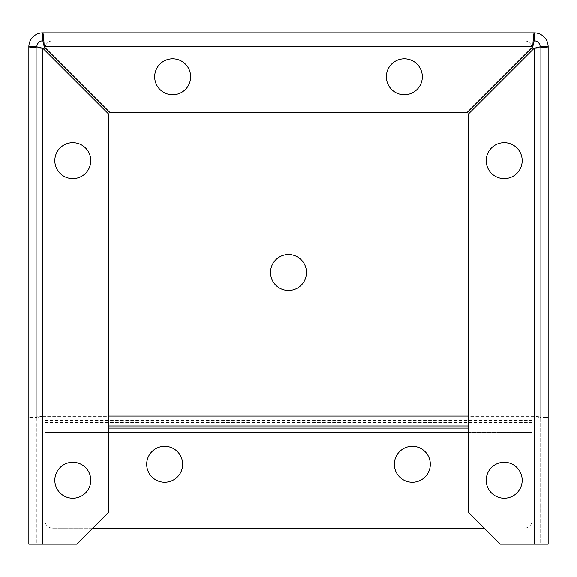 <?xml version="1.0" encoding="UTF-8"?>
<svg xmlns="http://www.w3.org/2000/svg" width="577" height="577" viewBox="0 0 577 577"><rect width="100%" height="100%" fill="white"/><g stroke="black" fill="none" stroke-linecap="round" stroke-linejoin="round"><path stroke-width="0.43" stroke-dasharray="2.88 2.16" d="M154.679 76.784A17.974 17.974 0 0 0 181.647 92.356A17.974 17.974 0 0 0 181.647 61.22A17.974 17.974 0 0 0 154.679 76.784M386.366 76.784A17.974 17.974 0 0 0 413.334 92.356A17.974 17.974 0 0 0 413.334 61.22A17.974 17.974 0 0 0 386.366 76.784M54.815 160.673A17.974 17.974 0 0 0 81.775 176.237A17.974 17.974 0 0 0 81.775 145.108A17.974 17.974 0 0 0 54.815 160.673M54.815 480.244A17.974 17.974 0 0 0 81.775 495.809A17.974 17.974 0 0 0 81.775 464.673A17.974 17.974 0 0 0 54.815 480.244M486.231 160.673A17.974 17.974 0 0 0 513.198 176.237A17.974 17.974 0 0 0 513.198 145.108A17.974 17.974 0 0 0 486.231 160.673M486.231 480.244A17.974 17.974 0 0 0 513.198 495.809A17.974 17.974 0 0 0 513.198 464.673A17.974 17.974 0 0 0 486.231 480.244M540.159 47.841L534.172 48.237L468.257 114.152L468.257 416.327L534.172 416.327L548.15 417.503L548.15 46.824L540.159 46.824L536.444 47.891M534.172 416.327L468.257 416.327L468.257 114.152L534.172 48.237L468.257 114.152L468.257 512.196L500.216 544.154L540.159 544.154L540.159 46.824L540.159 417.503L548.15 417.503L548.15 544.154L540.159 544.154L540.159 417.503L534.172 416.327L534.172 48.237L534.172 416.327M43.845 40.837L44.241 46.824L110.157 112.739L466.843 112.739L532.759 46.824L533.155 40.837M28.85 417.503L28.85 544.154L36.841 544.154L36.841 417.503L42.828 416.327L28.85 417.503L36.841 417.503L36.841 46.824A5.994 5.994 0 0 1 42.828 40.837L534.172 40.837L534.172 32.846L42.828 32.846L42.828 40.837L44.241 46.824L110.157 112.739L466.843 112.739L110.157 112.739L44.241 46.824L532.759 46.824L466.843 112.739L532.759 46.824L44.241 46.824L532.759 46.824M540.159 46.824A5.994 5.994 0 0 0 534.172 40.837L533.105 44.552M42.828 32.846A13.978 13.978 0 0 0 28.85 46.824L36.841 46.824L42.828 48.237L42.828 416.327L108.743 416.327L108.743 114.152L42.828 48.237L36.841 47.841M42.828 544.154L42.828 48.237L108.743 114.152L108.743 416.327L42.828 416.327L42.828 48.237L108.743 114.152L108.743 512.196L76.784 544.154L36.841 544.154L36.841 46.824M548.15 46.824A13.978 13.978 0 0 0 534.172 32.846M534.172 40.837L42.828 40.837M306.474 272.524A17.974 17.974 0 0 0 279.513 256.953A17.974 17.974 0 0 0 279.513 288.089A17.974 17.974 0 0 0 306.474 272.524M182.642 464.261A17.974 17.974 0 0 0 155.682 448.697A17.974 17.974 0 0 0 155.682 479.833A17.974 17.974 0 0 0 182.642 464.261M430.312 464.261A17.974 17.974 0 0 0 403.345 448.697A17.974 17.974 0 0 0 403.345 479.833A17.974 17.974 0 0 0 430.312 464.261M108.743 432.31L44.826 432.31L44.826 520.187L44.826 432.31L532.174 432.31L532.174 520.187A7.991 7.991 0 0 1 524.183 528.179A7.991 7.991 0 0 0 532.174 520.187L532.174 50.235M44.934 47.516A7.991 7.991 0 0 1 52.817 40.83L524.183 40.83A7.991 7.991 0 0 1 532.174 48.814L532.174 416.06L468.257 416.06M468.257 432.31L532.174 432.31L532.174 416.06L44.826 416.06L44.826 48.814A7.991 7.991 0 0 1 52.817 40.83L524.183 40.83A7.991 7.991 0 0 1 532.066 47.516M92.767 528.179L52.817 528.179A7.991 7.991 0 0 1 44.826 520.187A7.991 7.991 0 0 0 52.817 528.179L484.233 528.179M108.743 416.06L44.826 416.06L44.826 432.31L44.826 50.235M534.172 48.237L534.172 544.154M44.826 420.294L532.174 420.294M532.174 425.949L468.257 425.949M108.743 425.949L44.826 425.949M532.174 428.076L468.257 428.076M108.743 428.076L44.826 428.076M44.826 422.429L532.174 422.429"/><path stroke-width="0.87" d="M154.679 76.784A17.974 17.974 0 0 1 181.647 61.22A17.974 17.974 0 0 1 181.647 92.356A17.974 17.974 0 0 1 154.679 76.784M386.366 76.784A17.974 17.974 0 0 1 413.334 61.22A17.974 17.974 0 0 1 413.334 92.356A17.974 17.974 0 0 1 386.366 76.784M54.815 160.673A17.974 17.974 0 0 1 81.775 145.108A17.974 17.974 0 0 1 81.775 176.237A17.974 17.974 0 0 1 54.815 160.673M54.815 480.244A17.974 17.974 0 0 1 81.775 464.673A17.974 17.974 0 0 1 81.775 495.809A17.974 17.974 0 0 1 54.815 480.244M486.231 160.673A17.974 17.974 0 0 1 513.198 145.108A17.974 17.974 0 0 1 513.198 176.237A17.974 17.974 0 0 1 486.231 160.673M486.231 480.244A17.974 17.974 0 0 1 513.198 464.673A17.974 17.974 0 0 1 513.198 495.809A17.974 17.974 0 0 1 486.231 480.244M533.155 40.837L534.172 32.846A13.978 13.978 0 0 1 548.15 46.824L540.159 47.841M536.444 47.891L534.172 48.237C542.654 47.768 547.313 47.3 548.15 46.824L548.15 544.154L500.216 544.154L468.257 512.196L468.257 114.152L534.172 48.237L540.159 46.824L548.15 46.824M533.105 44.552L532.759 46.824L466.843 112.739L110.157 112.739L44.241 46.824C43.773 38.342 43.304 33.682 42.828 32.846L43.845 40.837M36.841 47.841L28.85 46.824L28.85 417.503M28.85 544.154L28.85 46.824C29.687 47.3 34.346 47.768 42.828 48.237L108.743 114.152L108.743 512.196L76.784 544.154L28.85 544.154M36.841 46.824L28.85 46.824A13.978 13.978 0 0 1 42.828 32.846L42.828 40.837A5.994 5.994 0 0 0 36.841 46.824L42.828 48.237L42.828 544.154M42.828 32.846L534.172 32.846C533.696 33.682 533.227 38.342 532.759 46.824L44.241 46.824L42.828 40.837M534.172 32.846L534.172 40.837L532.759 46.824M540.159 46.824A5.994 5.994 0 0 0 534.172 40.837M306.474 272.524A17.974 17.974 0 0 1 279.513 288.089A17.974 17.974 0 0 1 279.513 256.953A17.974 17.974 0 0 1 306.474 272.524M182.642 464.261A17.974 17.974 0 0 1 155.682 479.833A17.974 17.974 0 0 1 155.682 448.697A17.974 17.974 0 0 1 182.642 464.261M430.312 464.261A17.974 17.974 0 0 1 403.345 479.833A17.974 17.974 0 0 1 403.345 448.697A17.974 17.974 0 0 1 430.312 464.261M532.174 50.235L532.174 48.814A7.991 7.991 0 0 0 532.066 47.516M44.934 47.516A7.991 7.991 0 0 0 44.826 48.814L44.826 50.235M484.233 528.179L92.767 528.179M534.172 544.154L534.172 48.237M468.257 416.06L108.743 416.06M468.257 425.949L108.743 425.949M468.257 428.076L108.743 428.076M468.257 432.31L108.743 432.31"/></g></svg>
